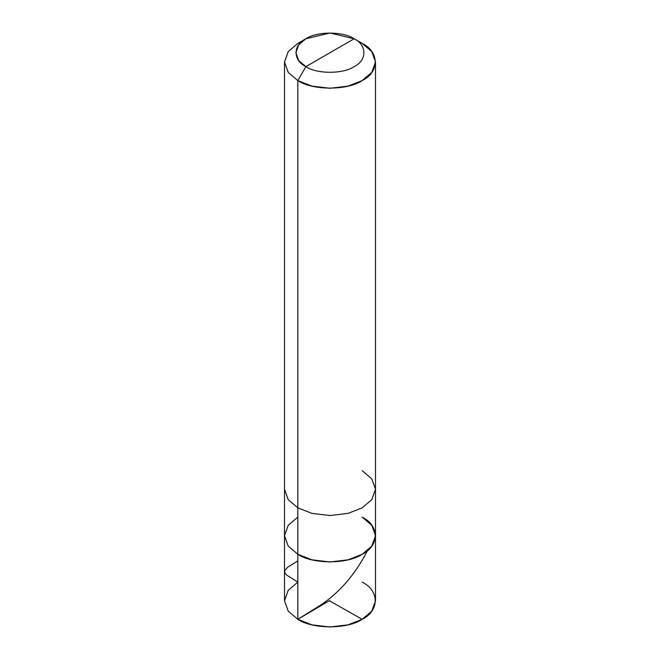 <?xml version="1.0" encoding="UTF-8"?>
<svg xmlns="http://www.w3.org/2000/svg" width="660" height="660" viewBox="0 0 660 660"><rect width="100%" height="100%" fill="white"/><g stroke="black" fill="none" stroke-linecap="round" stroke-linejoin="round"><path stroke-width="0.99" d="M362.175 517.135C379.533 525.492 379.533 545.927 362.175 554.284C347.696 564.308 312.304 564.308 297.825 554.284L297.825 507.845L297.825 554.284L288.238 546.142L284.493 535.706L288.238 546.142L297.825 554.284L311.924 559.82L330 561.982L348.076 559.82L362.175 554.284L371.761 546.142L375.507 535.706L375.507 600.732L371.761 611.16L362.175 619.303L348.076 624.838L330 627L311.924 624.838L297.825 619.303L297.825 554.284L288.238 546.142L284.493 535.706L288.238 525.278L297.825 517.135L288.238 525.278L284.493 535.706L288.238 546.142L297.825 554.284L311.924 559.82L330 561.982L348.076 559.82L362.175 554.284L371.761 546.142L375.507 535.706L371.761 525.278L362.175 517.135C379.533 525.492 379.533 545.927 362.175 554.284C347.696 564.308 312.304 564.308 297.825 554.284L297.825 619.303C312.304 629.327 347.696 629.327 362.175 619.303C379.533 610.945 379.533 590.51 362.175 582.153M297.825 560.942L287.743 567.171L284.65 570.653L284.798 572.814L286.729 575.107L297.825 582.153L288.238 590.296L284.493 600.732L288.238 611.16L297.825 619.303L288.238 611.16L284.493 600.732L284.493 489.266L288.238 499.702L297.825 507.845L311.924 513.373L330 515.534L348.076 513.373L362.175 507.845L371.761 499.702L375.507 489.266L371.761 478.83L362.175 470.687M305.869 66.635C292.85 60.365 292.85 45.045 305.869 38.775C316.726 31.251 343.274 31.251 354.131 38.775L305.869 66.635C316.726 74.151 343.274 74.151 354.131 66.635C367.15 60.365 367.15 45.045 354.131 38.775L362.175 43.42L354.131 38.775C367.15 45.045 367.15 60.365 354.131 66.635C343.274 74.151 316.726 74.151 305.869 66.635L354.131 38.775L330 33L305.869 38.775L298.683 44.88L295.87 52.701L298.683 60.53L305.869 66.635L297.825 80.569L311.924 86.105L330 88.267L348.076 86.105L362.175 80.569L371.761 72.427L375.507 61.99L371.761 51.554L362.175 43.411C379.533 51.777 379.533 72.212 362.175 80.569C347.696 90.593 312.304 90.593 297.825 80.569L305.869 66.635M375.507 535.706L375.507 489.266L371.761 499.702L362.175 507.845L348.076 513.373L330 515.534L311.924 513.373L297.825 507.845L297.825 80.569L297.825 507.845L288.238 499.702L284.493 489.266L284.493 61.99L288.238 72.427L297.825 80.569L288.238 72.427L284.493 61.99L288.238 51.554L297.825 43.42L305.869 38.775M297.825 43.411L288.238 51.554L284.493 61.99M362.175 43.411L354.131 38.775M329.678 600.542L297.825 619.303L318.095 606.738C338.027 594.206 354.337 575.801 367.018 551.521M329.678 600.913L362.175 619.303M375.507 489.266L375.507 61.99"/></g></svg>
